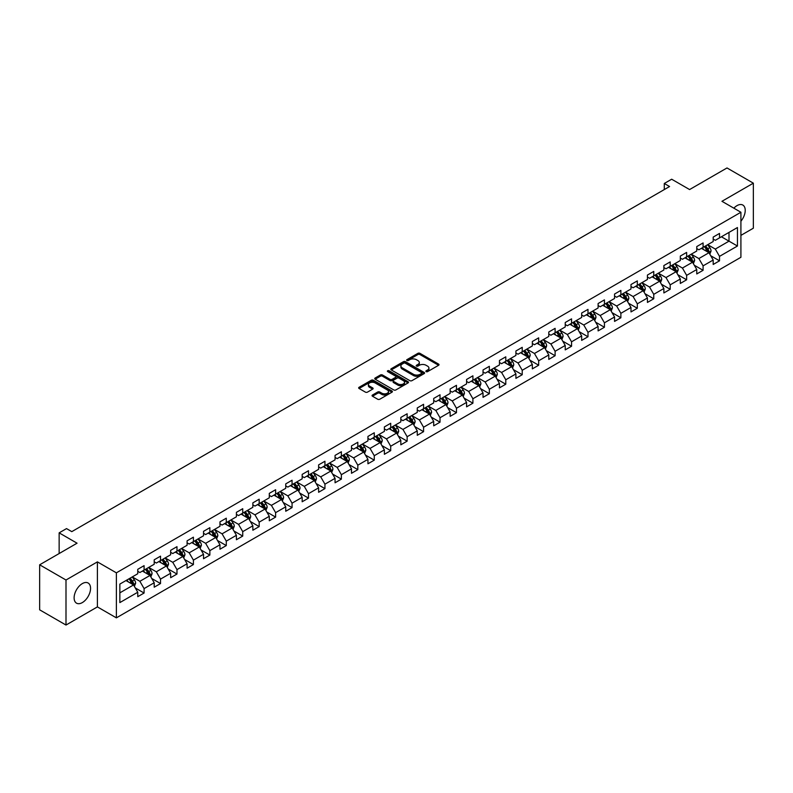 <?xml version="1.0" encoding="UTF-8"?>
<svg xmlns="http://www.w3.org/2000/svg" width="793" height="793" viewBox="0 0 793 793"><rect width="100%" height="100%" fill="white"/><g stroke="black" fill="none" stroke-linecap="round" stroke-linejoin="round"><path stroke-width="1.19" d="M426.148 371.63A1.021 0.595 0 0 0 427.596 371.63L438.588 365.286A1.467 0.843 0 0 0 439.015 364.691A1.467 0.843 0 0 0 438.588 364.086L419.963 353.341A1.467 0.843 0 0 0 417.891 353.341L406.898 359.685A1.021 0.595 0 0 0 408.355 360.518L409.773 359.705A4.679 2.706 0 0 1 416.394 359.705L417.951 360.597A4.679 2.706 0 0 1 419.319 362.51A4.679 2.706 0 0 1 417.951 364.423L416.523 365.236A1.021 0.595 0 0 0 417.97 366.079L419.398 365.256A4.679 2.706 0 0 1 426.019 365.256L427.566 366.148A4.679 2.706 0 0 1 428.934 368.061A4.679 2.706 0 0 1 427.566 369.974L426.148 370.797A1.021 0.595 0 0 0 426.148 371.63L426.148 370.797M82.333 602.591A11.627 6.711 120 0 0 89.926 592.341A11.627 6.711 120 0 0 88.142 583.024A11.627 6.711 120 0 0 82.333 583.598A11.627 6.711 120 0 0 74.74 593.848A11.627 6.711 120 0 0 76.525 603.166A11.627 6.711 120 0 0 82.333 602.591M740.91 221.217A11.627 6.711 120 0 0 742.823 205.05A11.627 6.711 120 0 0 737.014 205.625A11.627 6.711 120 0 0 733.852 208.182M372.482 395.033A1.467 0.843 0 0 0 372.056 395.628A1.467 0.843 0 0 0 372.482 396.222L377.706 399.236A1.467 0.843 0 0 0 379.778 399.236L391.98 392.188A1.467 0.843 0 0 0 392.406 391.593A1.467 0.843 0 0 0 391.98 390.999L373.364 380.243A1.467 0.843 0 0 0 371.293 380.243L359.08 387.291A1.467 0.843 0 0 0 358.654 387.896A1.467 0.843 0 0 0 359.08 388.491L365.395 392.129A1.467 0.843 0 0 0 367.466 392.129L372.69 389.115A1.467 0.843 0 0 0 373.116 388.52A1.467 0.843 0 0 0 372.69 387.926L369.558 386.112A3.915 2.26 0 0 1 368.408 384.516A3.915 2.26 0 0 1 370.827 382.434A3.915 2.26 0 0 1 375.089 382.92L387.351 389.997A3.915 2.26 0 0 1 388.501 391.593A3.915 2.26 0 0 1 386.082 393.685A3.915 2.26 0 0 1 381.82 393.189L379.778 392.01A1.467 0.843 0 0 0 377.706 392.01L372.482 395.033L372.482 396.222M740.91 235.382L753.35 228.196L753.35 183.173L727.003 167.957L689.593 189.557L671.671 179.218L664.296 183.48L669.57 186.524L71.796 531.637L66.523 528.594L59.148 532.856L59.148 553.544M65.997 580.01L65.997 625.043L97.4 606.903L97.4 561.88L65.997 580.01L39.65 564.804L77.06 543.195L59.148 532.856M97.4 561.88L116.373 572.833L740.91 212.256L740.91 257.289L116.373 617.856L116.373 572.833M753.35 183.173L721.947 201.303L740.91 212.256M409.882 380.66A1.467 0.843 0 0 0 411.944 380.66L424.156 373.622A1.467 0.843 0 0 0 424.582 373.017A1.467 0.843 0 0 0 424.156 372.423L405.53 361.667A1.467 0.843 0 0 0 403.459 361.667L391.256 368.715A1.467 0.843 0 0 0 390.83 369.32A1.467 0.843 0 0 0 391.256 369.915L409.882 380.66M388.094 371.848A1.021 0.595 0 0 1 389.135 371.996L408.048 382.92L395.856 389.948A1.467 0.843 0 0 1 393.794 389.948L375.168 379.203L380.392 376.209L380.392 374.99L375.168 378.003A1.467 0.843 0 0 0 374.742 378.608A1.467 0.843 0 0 0 375.168 379.203L375.168 378.003M380.392 376.209A1.467 0.843 0 0 1 382.464 376.209L382.464 374.99A1.467 0.843 0 0 0 380.392 374.99M382.464 374.99L390.017 379.351A1.467 0.843 0 0 0 392.089 379.351L395.548 377.349A1.467 0.843 0 0 0 395.975 376.754A1.467 0.843 0 0 0 395.548 376.16L387.688 371.62A1.021 0.595 0 0 1 389.135 370.777L408.068 381.711A1.467 0.843 0 0 1 408.494 382.305A1.467 0.843 0 0 1 408.068 382.9L408.068 381.711M65.997 625.043L39.65 609.827L39.65 564.804M135.296 587.95L144.088 593.035L144.088 588.594L154.209 582.746L154.209 587.197L160.533 583.539L160.533 579.098L170.654 573.26L170.654 577.7L176.978 574.053L176.978 569.612L187.089 563.764L187.089 568.204L193.413 564.557L193.413 560.116L203.533 554.277L203.533 558.718L209.858 555.07L209.858 550.62L219.968 544.781L219.968 549.222L226.292 545.574L226.292 541.133L236.413 535.295L236.413 539.736L242.737 536.078L242.737 531.637L252.858 525.799L252.858 530.239L259.172 526.592L259.172 522.151L269.293 516.302L269.293 520.753L275.617 517.095L275.617 512.655L285.738 506.816L285.738 511.257L292.062 507.609L292.062 503.168L302.173 497.32L302.173 501.761L308.497 498.113L308.497 493.672L318.617 487.834L318.617 492.275L324.942 488.617L324.942 484.176L335.062 478.338L335.062 482.778L341.377 479.131L341.377 474.69L351.497 468.841L351.497 473.292L357.821 469.634L357.821 465.194L367.942 459.355L367.942 463.796L374.266 460.148L374.266 455.707L384.377 449.859L384.377 454.3L390.701 450.652L390.701 446.211L400.822 440.373L400.822 444.814L407.146 441.166L407.146 436.715L417.267 430.877L417.267 435.317L423.581 431.67L423.581 427.229L433.702 421.39L433.702 425.831L440.026 422.173L440.026 417.733L450.146 411.894L450.146 416.335L456.471 412.687L456.471 408.246L466.581 402.398L466.581 406.849L472.906 403.191L472.906 398.75L483.026 392.912L483.026 397.352L489.35 393.705L489.35 389.264L499.461 383.416L499.461 387.856L505.785 384.209L505.785 379.768L515.906 373.929L515.906 378.37L522.23 374.712L522.23 370.272L532.351 364.433L532.351 368.874L538.675 365.226L538.675 360.785L548.786 354.947L548.786 359.388L555.11 355.73L555.11 351.289L565.231 345.451L565.231 349.891L571.555 346.244L571.555 341.803L581.665 335.954L581.665 340.395L587.99 336.747L587.99 332.307L598.11 326.468L598.11 330.909L604.435 327.261L604.435 322.81L614.555 316.972L614.555 321.413L620.879 317.765L620.879 313.324L630.99 307.486L630.99 311.927L637.314 308.269L637.314 303.828L647.435 297.99L647.435 302.43L653.759 298.783L653.759 294.342L663.87 288.493L663.87 292.944L670.194 289.286L670.194 284.846L680.315 279.007L680.315 283.448L686.639 279.8L686.639 275.359L696.76 269.511L696.76 273.952L703.084 270.304L703.084 265.863L713.194 260.025L713.194 264.466L719.519 260.818L719.519 256.367L737.44 246.028L737.44 227.532L729.005 232.399L729.005 241.161L737.44 246.028M144.088 593.035L137.764 596.683L137.764 592.242L119.852 602.591L119.852 584.084L137.764 573.745L137.764 569.305L144.088 565.657L144.088 570.098L154.209 564.249L154.209 559.808L160.533 556.161L160.533 560.601L170.654 554.763L170.654 550.322L176.978 546.664L176.978 551.115L187.089 545.267L187.089 540.826L193.413 537.178L193.413 541.619L203.533 535.781L203.533 531.34L209.858 527.682L209.858 532.123L219.968 526.284L219.968 521.844L226.292 518.196L226.292 522.637L236.413 516.788L236.413 512.347L242.737 508.7L242.737 513.14L252.858 507.302L252.858 502.861L259.172 499.203L259.172 503.654L269.293 497.806L269.293 493.365L275.617 489.717L275.617 494.158L285.738 488.319L285.738 483.879L292.062 480.221L292.062 484.662L302.173 478.823L302.173 474.383L308.497 470.735L308.497 475.176L318.617 469.337L318.617 464.886L324.942 461.239L324.942 465.679L335.062 459.841L335.062 455.4L341.377 451.752L341.377 456.193L351.497 450.345L351.497 445.904L357.821 442.256L357.821 446.697L367.942 440.858L367.942 436.418L374.266 432.76L374.266 437.211L384.377 431.362L384.377 426.921L390.701 423.274L390.701 427.714L400.822 421.876L400.822 417.435L407.146 413.777L407.146 418.218L417.267 412.38L417.267 407.939L423.581 404.291L423.581 408.732L433.702 402.894L433.702 398.443L440.026 394.795L440.026 399.236L450.146 393.397L450.146 388.957L456.471 385.309L456.471 389.75L466.581 383.901L466.581 379.46L472.906 375.813L472.906 380.253L483.026 374.415L483.026 369.974L489.35 366.316L489.35 370.757L499.461 364.919L499.461 360.478L505.785 356.83L505.785 361.271L515.906 355.433L515.906 350.992L522.23 347.334L522.23 351.775L532.351 345.936L532.351 341.496L538.675 337.848L538.675 342.289L548.786 336.44L548.786 331.999L555.11 328.352L555.11 332.792L565.231 326.954L565.231 322.513L571.555 318.855L571.555 323.306L581.665 317.458L581.665 313.017L587.99 309.369L587.99 313.81L598.11 307.971L598.11 303.531L604.435 299.873L604.435 304.314L614.555 298.475L614.555 294.034L620.879 290.387L620.879 294.827L630.99 288.989L630.99 284.538L637.314 280.891L637.314 285.331L647.435 279.493L647.435 275.052L653.759 271.404L653.759 275.845L663.87 269.997L663.87 265.556L670.194 261.908L670.194 266.349L680.315 260.51L680.315 256.07L686.639 252.412L686.639 256.863L696.76 251.014L696.76 246.573L703.084 242.926L703.084 247.366L713.194 241.528L713.194 237.087L719.519 233.429L719.519 237.87L737.44 227.532M142.403 571.069L149.996 575.45L139.875 581.289L132.292 576.908M137.764 571.307L139.875 572.526L144.088 570.098M139.875 581.289L144.088 588.594M149.996 575.45L154.209 582.746M158.848 561.573L166.431 565.954L156.32 571.803L148.727 567.421M154.209 561.821L156.32 563.04L160.533 560.601M156.32 571.803L160.533 579.098M166.431 565.954L170.654 573.26M175.283 552.087L182.876 556.468L172.755 562.306L165.172 557.925M170.654 552.325L172.755 553.544L176.978 551.115M172.755 562.306L176.978 569.612M182.876 556.468L187.089 563.764M191.728 542.59L199.321 546.972L189.2 552.81L181.607 548.429M187.089 542.838L189.2 544.048L193.413 541.619M189.2 552.81L193.413 560.116M199.321 546.972L203.533 554.277M208.172 533.104L215.755 537.485L205.635 543.324L198.052 538.943M203.533 533.342L205.635 534.561L209.858 532.123M205.635 543.324L209.858 550.62M215.755 537.485L219.968 544.781M224.607 523.608L232.2 527.989L222.08 533.828L214.487 529.446M219.968 523.856L222.08 525.065L226.292 522.637M222.08 533.828L226.292 541.133M232.2 527.989L236.413 535.295M241.052 514.112L248.635 518.493L238.524 524.342L230.932 519.96M236.413 514.36L238.524 515.579L242.737 513.14M238.524 524.342L242.737 531.637M248.635 518.493L252.858 525.799M257.487 504.626L265.08 509.007L254.959 514.845L247.376 510.464M252.858 504.863L254.959 506.083L259.172 503.654M254.959 514.845L259.172 522.151M265.08 509.007L269.293 516.302M273.932 495.129L281.515 499.511L271.404 505.349L263.811 500.978M269.293 495.377L271.404 496.596L275.617 494.158M271.404 505.349L275.617 512.655M281.515 499.511L285.738 506.816M290.377 485.643L297.96 490.024L287.839 495.863L280.256 491.482M285.738 485.881L287.839 487.1L292.062 484.662M287.839 495.863L292.062 503.168M297.96 490.024L302.173 497.32M306.812 476.147L314.405 480.528L304.284 486.367L296.691 481.985M302.173 476.395L304.284 477.604L308.497 475.176M304.284 486.367L308.497 493.672M314.405 480.528L318.617 487.834M323.257 466.661L330.84 471.032L320.729 476.88L313.136 472.499M318.617 466.899L320.729 468.118L324.942 465.679M320.729 476.88L324.942 484.176M330.84 471.032L335.062 478.338M339.691 457.164L347.284 461.546L337.164 467.384L329.581 463.003M335.062 457.402L337.164 458.622L341.377 456.193M337.164 467.384L341.377 474.69M347.284 461.546L351.497 468.841M356.136 447.668L363.719 452.05L353.609 457.898L346.016 453.517M351.497 447.916L353.609 449.135L357.821 446.697M353.609 457.898L357.821 465.194M363.719 452.05L367.942 459.355M372.581 438.182L380.164 442.563L370.044 448.402L362.46 444.021M367.942 438.42L370.044 439.639L374.266 437.211M370.044 448.402L374.266 455.707M380.164 442.563L384.377 449.859M389.016 428.686L396.609 433.067L386.488 438.906L378.895 434.524M384.377 428.934L386.488 430.143L390.701 427.714M386.488 438.906L390.701 446.211M396.609 433.067L400.822 440.373M405.461 419.2L413.044 423.581L402.933 429.419L395.34 425.038M400.822 419.438L402.933 420.657L407.146 418.218M402.933 429.419L407.146 436.715M413.044 423.581L417.267 430.877M421.896 409.703L429.489 414.085L419.368 419.923L411.785 415.542M417.267 409.951L419.368 411.161L423.581 408.732M419.368 419.923L423.581 427.229M429.489 414.085L433.702 421.39M438.341 400.207L445.924 404.589L435.813 410.437L428.22 406.056M433.702 400.455L435.813 401.674L440.026 399.236M435.813 410.437L440.026 417.733M445.924 404.589L450.146 411.894M454.776 390.721L462.369 395.102L452.248 400.941L444.665 396.559M450.146 390.959L452.248 392.178L456.471 389.75M452.248 400.941L456.471 408.246M462.369 395.102L466.581 402.398M471.22 381.225L478.813 385.606L468.693 391.455L461.1 387.073M466.581 381.473L468.693 382.692L472.906 380.253M468.693 391.455L472.906 398.75M478.813 385.606L483.026 392.912M487.665 371.739L495.248 376.12L485.138 381.958L477.545 377.577M483.026 371.976L485.138 373.196L489.35 370.757M485.138 381.958L489.35 389.264M495.248 376.12L499.461 383.416M504.1 362.242L511.693 366.624L501.572 372.462L493.989 368.081M499.461 362.49L501.572 363.7L505.785 361.271M501.572 372.462L505.785 379.768M511.693 366.624L515.906 373.929M520.545 352.756L528.128 357.137L518.017 362.976L510.424 358.595M515.906 352.994L518.017 354.213L522.23 351.775M518.017 362.976L522.23 370.272M528.128 357.137L532.351 364.433M536.98 343.26L544.573 347.641L534.452 353.48L526.869 349.098M532.351 343.508L534.452 344.717L538.675 342.289M534.452 353.48L538.675 360.785M544.573 347.641L548.786 354.947M553.425 333.764L561.018 338.145L550.897 343.993L543.304 339.612M548.786 334.012L550.897 335.231L555.11 332.792M550.897 343.993L555.11 351.289M561.018 338.145L565.231 345.451M569.87 324.278L577.453 328.659L567.332 334.497L559.749 330.116M565.231 324.515L567.332 325.735L571.555 323.306M567.332 334.497L571.555 341.803M577.453 328.659L581.665 335.954M586.305 314.781L593.898 319.163L583.777 325.001L576.194 320.62M581.665 315.029L583.777 316.248L587.99 313.81M583.777 325.001L587.99 332.307M593.898 319.163L598.11 326.468M602.749 305.295L610.332 309.676L600.222 315.515L592.629 311.134M598.11 305.533L600.222 306.752L604.435 304.314M600.222 315.515L604.435 322.81M610.332 309.676L614.555 316.972M619.184 295.799L626.777 300.18L616.657 306.019L609.074 301.637M614.555 296.047L616.657 297.256L620.879 294.827M616.657 306.019L620.879 313.324M626.777 300.18L630.99 307.486M635.629 286.303L643.222 290.684L633.101 296.532L625.508 292.151M630.99 286.551L633.101 287.77L637.314 285.331M633.101 296.532L637.314 303.828M643.222 290.684L647.435 297.99M652.074 276.816L659.657 281.198L649.536 287.036L641.953 282.655M647.435 277.054L649.536 278.274L653.759 275.845M649.536 287.036L653.759 294.342M659.657 281.198L663.87 288.493M668.509 267.32L676.102 271.702L665.981 277.55L658.398 273.169M663.87 267.568L665.981 268.787L670.194 266.349M665.981 277.55L670.194 284.846M676.102 271.702L680.315 279.007M684.954 257.834L692.537 262.215L682.426 268.054L674.833 263.673M680.315 258.072L682.426 259.291L686.639 256.863M682.426 268.054L686.639 275.359M692.537 262.215L696.76 269.511M701.389 248.338L708.982 252.719L698.861 258.558L691.278 254.176M696.76 248.586L698.861 249.795L703.084 247.366M698.861 258.558L703.084 265.863M708.982 252.719L713.194 260.025M721.412 236.78L729.005 241.161L715.306 249.071L707.713 244.69M713.194 239.089L715.306 240.309L719.519 237.87M715.306 249.071L719.519 256.367M97.4 606.903L116.373 617.856M664.296 183.48L664.296 189.557M119.852 592.847L133.551 584.937L125.968 580.555M133.551 584.937L137.764 592.242M710.716 255.733L719.519 260.818M694.281 265.229L703.084 270.304M677.837 274.715L686.639 279.8M661.402 284.211L670.194 289.286M644.957 293.697L653.759 298.783M628.512 303.194L637.314 308.269M612.077 312.68L620.879 317.765M595.632 322.176L604.435 327.261M579.197 331.672L587.99 336.747M562.752 341.159L571.555 346.244M546.308 350.655L555.11 355.73M529.873 360.141L538.675 365.226M513.428 369.637L522.23 374.712M496.993 379.133L505.785 384.209M480.548 388.62L489.35 393.705M464.103 398.116L472.906 403.191M447.668 407.602L456.471 412.687M431.223 417.098L440.026 422.173M414.789 426.584L423.581 431.67M398.344 436.081L407.146 441.166M381.899 445.577L390.701 450.652M365.464 455.063L374.266 460.148M349.019 464.559L357.821 469.634M332.584 474.045L341.377 479.131M316.139 483.542L324.942 488.617M299.704 493.028L308.497 498.113M283.26 502.524L292.062 507.609M266.815 512.02L275.617 517.095M250.38 521.507L259.172 526.592M233.935 531.003L242.737 536.078M217.5 540.489L226.292 545.574M201.055 549.985L209.858 555.07M184.61 559.481L193.413 564.557M168.175 568.968L176.978 574.053M151.731 578.464L160.533 583.539M426.555 371.778L427.566 371.193A4.679 2.706 0 0 0 428.934 369.28L428.934 368.061M419.319 362.51L419.319 363.729A4.679 2.706 0 0 1 417.951 365.632L416.93 366.217M438.588 364.086L438.588 365.286L419.963 354.56A1.467 0.843 0 0 0 417.891 354.56L407.315 360.666M424.136 373.632L405.53 362.887A1.467 0.843 0 0 0 403.459 362.887L391.276 369.925M421.569 373.434A1.021 0.595 0 0 0 421.569 372.601L405.223 363.164A1.021 0.595 0 0 0 403.776 363.164L402.269 364.027A4.679 2.706 0 0 0 400.901 365.94A4.679 2.706 0 0 0 402.269 367.853L413.45 374.306A4.679 2.706 0 0 0 420.062 374.306L421.569 373.434L421.569 374.653A1.021 0.595 0 0 0 421.866 374.237L421.866 373.017M400.901 365.94L400.901 367.159A4.679 2.706 0 0 0 402.269 369.072L402.269 367.853M421.569 374.653L420.062 375.525A4.679 2.706 0 0 1 413.45 375.525L402.269 369.072M382.464 376.209L390.017 380.571A1.467 0.843 0 0 0 392.089 380.571L395.548 378.568A1.467 0.843 0 0 0 395.975 377.974L395.975 376.754M397.848 383.871A3.915 2.26 0 0 0 402.12 384.367A3.915 2.26 0 0 0 404.529 382.276A3.915 2.26 0 0 0 403.389 380.68L399.067 378.182A1.467 0.843 0 0 0 396.996 378.182L393.536 380.184A1.467 0.843 0 0 0 393.1 380.789A1.467 0.843 0 0 0 393.536 381.383L397.848 383.871L397.848 385.091A3.915 2.26 0 0 0 402.12 385.586A3.915 2.26 0 0 0 404.529 383.495L404.529 382.276M393.1 380.789L393.1 381.998A1.467 0.843 0 0 0 393.536 382.603L393.536 381.383M397.848 385.091L393.536 382.603M388.501 391.593L388.501 392.813A3.915 2.26 0 0 1 386.082 394.894A3.915 2.26 0 0 1 381.82 394.408L379.778 393.229A1.467 0.843 0 0 0 377.706 393.229L372.502 396.232M368.408 384.516L368.408 385.735A3.915 2.26 0 0 0 369.558 387.331L369.558 386.112M372.67 389.125L369.558 387.331M391.96 392.198L373.364 381.463A1.467 0.843 0 0 0 371.293 381.463L359.1 388.501M709.814 254.166L711.063 251.004A3.945 2.28 -120 0 0 709.804 247.644L707.634 244.74M703.837 249.755L702.36 247.783M704.362 246.623L706.543 249.527A3.945 2.28 60 0 1 707.673 251.906L708.932 251.173A3.945 2.28 -120 0 0 707.802 248.794L705.631 245.889M704.64 246.464L707.049 249.686A2.012 1.16 60 0 1 707.415 250.301L708.932 251.173M693.369 263.653L694.628 260.5A3.945 2.28 -120 0 0 693.369 257.13L691.189 254.226M687.402 259.242L685.925 257.269M687.928 256.119L690.098 259.024A3.945 2.28 60 0 1 691.228 261.393L692.497 260.669A3.945 2.28 -120 0 0 691.367 258.29L689.186 255.386M688.195 255.961L690.614 259.182A2.012 1.16 60 0 1 690.981 259.787L692.497 260.669M676.935 273.149L678.184 269.987A3.945 2.28 -120 0 0 676.925 266.626L674.754 263.722M670.957 268.738L669.48 266.765M671.483 265.605L673.654 268.51A3.945 2.28 60 0 1 674.793 270.889L676.052 270.155A3.945 2.28 -120 0 0 674.922 267.776L672.751 264.882M671.76 265.447L674.169 268.668A2.012 1.16 60 0 1 674.536 269.283L676.052 270.155M660.49 282.635L661.749 279.483A3.945 2.28 -120 0 0 660.48 276.113L658.309 273.218M654.512 278.224L653.035 276.251M655.038 275.102L657.219 278.006A3.945 2.28 60 0 1 658.349 280.375L659.607 279.651A3.945 2.28 -120 0 0 658.477 277.272L656.307 274.368M655.315 274.943L657.734 278.165A2.012 1.16 60 0 1 658.101 278.769L659.607 279.651M644.055 292.131L645.304 288.969A3.945 2.28 -120 0 0 644.045 285.609L641.864 282.704M638.078 287.72L636.601 285.748M638.603 284.588L640.774 287.492A3.945 2.28 60 0 1 641.904 289.871L643.173 289.138A3.945 2.28 -120 0 0 642.043 286.769L639.862 283.864M638.88 284.429L641.289 287.651A2.012 1.16 60 0 1 641.656 288.265L643.173 289.138M627.61 301.627L628.859 298.465A3.945 2.28 -120 0 0 627.6 295.105L625.429 292.201M621.633 297.216L620.156 295.244M622.158 294.084L624.339 296.988A3.945 2.28 60 0 1 625.469 299.367L626.728 298.634A3.945 2.28 -120 0 0 625.598 296.255L623.427 293.351M622.436 293.925L624.844 297.147A2.012 1.16 60 0 1 625.211 297.762L626.728 298.634M611.165 311.114L612.424 307.952A3.945 2.28 -120 0 0 611.165 304.591L608.984 301.687M605.198 306.703L603.721 304.73M605.723 303.58L607.894 306.475A3.945 2.28 60 0 1 609.024 308.854L610.293 308.12A3.945 2.28 -120 0 0 609.163 305.751L606.982 302.847M605.991 303.422L608.409 306.633A2.012 1.16 60 0 1 608.776 307.248L610.293 308.12M594.73 320.61L595.979 317.448A3.945 2.28 -120 0 0 594.72 314.087L592.549 311.183M588.753 316.199L587.276 314.226M589.278 313.066L591.449 315.971A3.945 2.28 60 0 1 592.589 318.35L593.848 317.616A3.945 2.28 -120 0 0 592.718 315.237L590.547 312.333M589.556 312.908L591.965 316.129A2.012 1.16 60 0 1 592.331 316.744L593.848 317.616M578.285 330.096L579.544 326.944A3.945 2.28 -120 0 0 578.275 323.574L576.105 320.669M572.318 325.685L570.831 323.713M572.833 322.563L575.014 325.467A3.945 2.28 60 0 1 576.144 327.836L577.413 327.113A3.945 2.28 -120 0 0 576.273 324.733L574.102 321.829M573.111 322.404L575.53 325.626A2.012 1.16 60 0 1 575.896 326.23L577.413 327.113M561.85 339.592L563.099 336.43A3.945 2.28 -120 0 0 561.84 333.07L559.66 330.166M555.873 335.181L554.396 333.209M556.399 332.049L558.569 334.953A3.945 2.28 60 0 1 559.699 337.332L560.968 336.599A3.945 2.28 -120 0 0 559.838 334.23L557.657 331.325M556.676 331.89L559.085 335.112A2.012 1.16 60 0 1 559.452 335.726L560.968 336.599M545.406 349.079L546.655 345.926A3.945 2.28 -120 0 0 545.396 342.566L543.225 339.662M539.428 344.668L537.951 342.695M539.954 341.545L542.134 344.449A3.945 2.28 60 0 1 543.264 346.819L544.523 346.095A3.945 2.28 -120 0 0 543.393 343.716L541.222 340.812M540.231 341.386L542.64 344.608A2.012 1.16 60 0 1 543.007 345.213L544.523 346.095M528.961 358.575L530.22 355.413A3.945 2.28 -120 0 0 528.961 352.052L526.78 349.148M522.993 354.164L521.516 352.191M523.519 351.031L525.69 353.936A3.945 2.28 60 0 1 526.82 356.315L528.088 355.581A3.945 2.28 -120 0 0 526.958 353.212L524.778 350.308M523.786 350.873L526.205 354.094A2.012 1.16 60 0 1 526.572 354.709L528.088 355.581M512.526 368.071L513.775 364.909A3.945 2.28 -120 0 0 512.516 361.549L510.345 358.644M506.549 363.66L505.072 361.687M507.074 360.528L509.255 363.432A3.945 2.28 60 0 1 510.385 365.811L511.644 365.077A3.945 2.28 -120 0 0 510.514 362.698L508.343 359.794M507.351 360.369L509.76 363.591A2.012 1.16 60 0 1 510.127 364.205L511.644 365.077M496.081 377.557L497.34 374.405A3.945 2.28 -120 0 0 496.081 371.035L493.9 368.13M490.114 373.146L488.627 371.174M490.629 370.024L492.81 372.928A3.945 2.28 60 0 1 493.94 375.297L495.209 374.574A3.945 2.28 -120 0 0 494.079 372.195L491.898 369.29M490.907 369.865L493.325 373.087A2.012 1.16 60 0 1 493.692 373.691L495.209 374.574M479.646 387.053L480.895 383.891A3.945 2.28 -120 0 0 479.636 380.531L477.455 377.627M473.669 382.642L472.192 380.67M474.194 379.51L476.365 382.414A3.945 2.28 60 0 1 477.495 384.793L478.764 384.06A3.945 2.28 -120 0 0 477.634 381.681L475.453 378.786M474.472 379.351L476.88 382.573A2.012 1.16 60 0 1 477.247 383.188L478.764 384.06M463.201 396.54L464.45 393.387A3.945 2.28 -120 0 0 463.191 390.017L461.02 387.113M457.224 392.129L455.747 390.156M457.749 389.006L459.93 391.911A3.945 2.28 60 0 1 461.06 394.28L462.319 393.556A3.945 2.28 -120 0 0 461.189 391.177L459.018 388.273M458.027 388.848L460.436 392.069A2.012 1.16 60 0 1 460.802 392.674L462.319 393.556M446.756 406.036L448.015 402.874A3.945 2.28 -120 0 0 446.756 399.513L444.576 396.609M440.789 401.625L439.312 399.652M441.314 398.492L443.485 401.397A3.945 2.28 60 0 1 444.615 403.776L445.884 403.042A3.945 2.28 -120 0 0 444.754 400.673L442.573 397.769M441.582 398.334L444.001 401.555A2.012 1.16 60 0 1 444.367 402.17L445.884 403.042M430.321 415.522L431.57 412.37A3.945 2.28 -120 0 0 430.312 409.01L428.141 406.105M424.344 411.121L422.867 409.148M424.87 407.989L427.05 410.893A3.945 2.28 60 0 1 428.18 413.272L429.439 412.538A3.945 2.28 -120 0 0 428.309 410.159L426.138 407.255M425.147 407.83L427.556 411.052A2.012 1.16 60 0 1 427.923 411.666L429.439 412.538M413.877 425.018L415.135 421.856A3.945 2.28 -120 0 0 413.877 418.496L411.696 415.591M407.909 420.607L406.422 418.635M408.435 417.485L410.605 420.379A3.945 2.28 60 0 1 411.736 422.758L413.004 422.025A3.945 2.28 -120 0 0 411.874 419.656L409.694 416.751M408.702 417.316L411.121 420.538A2.012 1.16 60 0 1 411.488 421.152L413.004 422.025M397.442 434.514L398.691 431.352A3.945 2.28 -120 0 0 397.432 427.992L395.261 425.088M391.464 430.103L389.987 428.131M391.99 426.971L394.161 429.875A3.945 2.28 60 0 1 395.291 432.254L396.559 431.521A3.945 2.28 -120 0 0 395.429 429.142L393.249 426.238M392.267 426.812L394.676 430.034A2.012 1.16 60 0 1 395.043 430.649L396.559 431.521M380.997 444.001L382.256 440.849A3.945 2.28 -120 0 0 380.987 437.478L378.816 434.574M375.02 439.59L373.543 437.617M375.545 436.467L377.726 439.372A3.945 2.28 60 0 1 378.856 441.741L380.115 441.017A3.945 2.28 -120 0 0 378.985 438.638L376.814 435.734M375.823 436.309L378.241 439.53A2.012 1.16 60 0 1 378.598 440.135L380.115 441.017M364.552 453.497L365.811 450.335A3.945 2.28 -120 0 0 364.552 446.974L362.371 444.07M358.585 449.086L357.108 447.113M359.11 445.953L361.281 448.858A3.945 2.28 60 0 1 362.411 451.237L363.68 450.503A3.945 2.28 -120 0 0 362.55 448.134L360.369 445.23M359.378 445.795L361.796 449.016A2.012 1.16 60 0 1 362.163 449.631L363.68 450.503M348.117 462.983L349.366 459.831A3.945 2.28 -120 0 0 348.107 456.461L345.936 453.566M342.14 458.572L340.663 456.599M342.665 455.45L344.846 458.354A3.945 2.28 60 0 1 345.976 460.723L347.235 459.999A3.945 2.28 -120 0 0 346.105 457.62L343.934 454.716M342.943 455.291L345.351 458.513A2.012 1.16 60 0 1 345.718 459.117L347.235 459.999M331.672 472.479L332.931 469.317A3.945 2.28 -120 0 0 331.672 465.957L329.491 463.053M325.705 468.068L324.228 466.096M326.23 464.936L328.401 467.84A3.945 2.28 60 0 1 329.531 470.219L330.8 469.486A3.945 2.28 -120 0 0 329.67 467.117L327.489 464.212M326.498 464.777L328.917 467.999A2.012 1.16 60 0 1 329.283 468.613L330.8 469.486M315.237 481.975L316.486 478.813A3.945 2.28 -120 0 0 315.227 475.453L313.057 472.549M309.26 477.564L307.783 475.592M309.785 474.432L311.956 477.336A3.945 2.28 60 0 1 313.086 479.715L314.355 478.982A3.945 2.28 -120 0 0 313.225 476.603L311.054 473.699M310.063 474.273L312.472 477.495A2.012 1.16 60 0 1 312.839 478.11L314.355 478.982M298.792 491.462L300.051 488.31A3.945 2.28 -120 0 0 298.783 484.939L296.612 482.035M292.815 487.051L291.338 485.078M293.341 483.928L295.521 486.833A3.945 2.28 60 0 1 296.651 489.202L297.91 488.468A3.945 2.28 -120 0 0 296.78 486.099L294.609 483.195M293.618 483.77L296.037 486.991A2.012 1.16 60 0 1 296.394 487.596L297.91 488.468M282.348 500.958L283.607 497.796A3.945 2.28 -120 0 0 282.348 494.435L280.167 491.531M276.38 496.547L274.903 494.574M276.906 493.415L279.077 496.319A3.945 2.28 60 0 1 280.207 498.698L281.475 497.964A3.945 2.28 -120 0 0 280.345 495.585L278.165 492.681M277.183 493.256L279.592 496.477A2.012 1.16 60 0 1 279.959 497.092L281.475 497.964M265.913 510.444L267.162 507.292A3.945 2.28 -120 0 0 265.903 503.922L263.732 501.017M259.935 506.033L258.459 504.061M260.461 502.911L262.642 505.815A3.945 2.28 60 0 1 263.772 508.184L265.031 507.461A3.945 2.28 -120 0 0 263.9 505.082L261.73 502.177M260.738 502.752L263.147 505.974A2.012 1.16 60 0 1 263.514 506.578L265.031 507.461M249.468 519.94L250.727 516.778A3.945 2.28 -120 0 0 249.468 513.418L247.287 510.514M243.501 515.529L242.024 513.557M244.026 512.397L246.197 515.301A3.945 2.28 60 0 1 247.327 517.68L248.596 516.947A3.945 2.28 -120 0 0 247.466 514.578L245.285 511.673M244.294 512.238L246.712 515.46A2.012 1.16 60 0 1 247.079 516.074L248.596 516.947M233.033 529.427L234.282 526.274A3.945 2.28 -120 0 0 233.023 522.914L230.852 520.01M227.056 525.025L225.579 523.053M227.581 521.893L229.752 524.797A3.945 2.28 60 0 1 230.882 527.167L232.151 526.443A3.945 2.28 -120 0 0 231.021 524.064L228.85 521.16M227.859 521.735L230.267 524.956A2.012 1.16 60 0 1 230.634 525.561L232.151 526.443M216.588 538.923L217.847 535.761A3.945 2.28 -120 0 0 216.578 532.4L214.407 529.496M210.611 534.512L209.134 532.539M211.136 531.379L213.317 534.284A3.945 2.28 60 0 1 214.447 536.663L215.706 535.929A3.945 2.28 -120 0 0 214.576 533.56L212.405 530.656M211.414 531.221L213.832 534.442A2.012 1.16 60 0 1 214.189 535.057L215.706 535.929M200.143 548.419L201.402 545.257A3.945 2.28 -120 0 0 200.143 541.897L197.963 538.992M194.176 544.008L192.699 542.035M194.701 540.876L196.872 543.78A3.945 2.28 60 0 1 198.002 546.159L199.271 545.425A3.945 2.28 -120 0 0 198.141 543.046L195.96 540.142M194.979 540.717L197.388 543.939A2.012 1.16 60 0 1 197.754 544.553L199.271 545.425M183.708 557.905L184.957 554.753A3.945 2.28 -120 0 0 183.698 551.383L181.528 548.478M177.731 553.494L176.254 551.522M178.256 550.372L180.437 553.276A3.945 2.28 60 0 1 181.567 555.645L182.826 554.922A3.945 2.28 -120 0 0 181.696 552.543L179.525 549.638M178.534 550.213L180.943 553.435A2.012 1.16 60 0 1 181.31 554.039L182.826 554.922M167.264 567.401L168.522 564.239A3.945 2.28 -120 0 0 167.264 560.879L165.083 557.975M161.296 562.99L159.819 561.018M161.822 559.858L163.992 562.762A3.945 2.28 60 0 1 165.122 565.141L166.391 564.408A3.945 2.28 -120 0 0 165.261 562.029L163.08 559.134M162.089 559.699L164.508 562.921A2.012 1.16 60 0 1 164.875 563.536L166.391 564.408M150.829 576.888L152.078 573.735A3.945 2.28 -120 0 0 150.819 570.365L148.648 567.471M144.851 572.477L143.374 570.504M145.377 569.354L147.548 572.259A3.945 2.28 60 0 1 148.678 574.628L149.946 573.904A3.945 2.28 -120 0 0 148.816 571.525L146.646 568.621M145.654 569.196L148.063 572.417A2.012 1.16 60 0 1 148.43 573.022L149.946 573.904M134.384 586.384L135.643 583.222A3.945 2.28 -120 0 0 134.374 579.861L132.203 576.957M128.407 581.973L126.93 580M128.932 578.84L131.113 581.745A3.945 2.28 60 0 1 132.243 584.124L133.502 583.39A3.945 2.28 -120 0 0 132.372 581.021L130.201 578.117M129.209 578.682L131.628 581.903A2.012 1.16 60 0 1 131.985 582.518L133.502 583.39M427.566 371.193L427.566 369.974M416.523 366.079L416.523 365.236M417.951 365.632L417.951 364.423M406.898 360.518L406.898 359.685M417.891 354.56L417.891 353.341M419.963 354.56L419.963 353.341M391.256 369.915L391.256 368.715M403.459 362.887L403.459 361.667M405.53 362.887L405.53 361.667M424.156 373.622L424.156 372.423M413.45 375.525L413.45 374.306M420.062 375.525L420.062 374.306M390.017 380.571L390.017 379.351M392.089 380.571L392.089 379.351M395.548 378.568L395.548 377.349M389.135 371.996L389.135 370.777M377.706 393.229L377.706 392.01M379.778 393.229L379.778 392.01M381.82 394.408L381.82 393.189M372.69 389.115L372.69 387.926M359.08 388.491L359.08 387.291M371.293 381.463L371.293 380.243M373.364 381.463L373.364 380.243M391.98 392.188L391.98 390.999M708.595 252.491L711.043 251.084M707.802 248.794L709.804 247.644M704.997 250.419L706.543 249.527M692.15 261.987L694.599 260.57M691.367 258.29L693.369 257.13M688.552 259.916L690.098 259.024M675.705 271.484L678.164 270.066M674.922 267.776L676.925 266.626M672.117 269.402L673.654 268.51M659.27 280.97L661.719 279.552M658.477 277.272L660.48 276.113M655.672 278.898L657.219 278.006M642.826 290.466L645.274 289.048M642.043 286.769L644.045 285.609M639.227 288.384L640.774 287.492M626.391 299.952L628.839 298.545M625.598 296.255L627.6 295.105M622.792 297.881L624.339 296.988M609.946 309.448L612.394 308.031M609.163 305.751L611.165 304.591M606.348 307.367L607.894 306.475M593.501 318.935L595.959 317.527M592.718 315.237L594.72 314.087M589.913 316.863L591.449 315.971M577.066 328.431L579.514 327.013M576.273 324.733L578.275 323.574M573.468 326.359L575.014 325.467M560.621 337.927L563.07 336.51M559.838 334.23L561.84 333.07M557.023 335.845L558.569 334.953M544.186 347.413L546.635 345.996M543.393 343.716L545.396 342.566M540.588 345.342L542.134 344.449M527.741 356.909L530.19 355.492M526.958 353.212L528.961 352.052M524.143 354.828L525.69 353.936M511.297 366.396L513.755 364.988M510.514 362.698L512.516 361.549M507.708 364.324L509.255 363.432M494.862 375.892L497.31 374.474M494.079 372.195L496.081 371.035M491.264 373.82L492.81 372.928M478.417 385.388L480.865 383.971M477.634 381.681L479.636 380.531M474.819 383.306L476.365 382.414M461.982 394.874L464.43 393.457M461.189 391.177L463.191 390.017M458.384 392.803L459.93 391.911M445.537 404.371L447.986 402.953M444.754 400.673L446.756 399.513M441.939 402.289L443.485 401.397M429.092 413.857L431.551 412.449M428.309 410.159L430.312 409.01M425.504 411.785L427.05 410.893M412.657 423.353L415.106 421.935M411.874 419.656L413.877 418.496M409.059 421.271L410.605 420.379M396.213 432.839L398.661 431.432M395.429 429.142L397.432 427.992M392.624 430.768L394.161 429.875M379.778 442.335L382.226 440.918M378.985 438.638L380.987 437.478M376.179 440.264L377.726 439.372M363.333 451.832L365.781 450.414M362.55 448.134L364.552 446.974M359.735 449.75L361.281 448.858M346.898 461.318L349.346 459.9M346.105 457.62L348.107 456.461M343.3 459.246L344.846 458.354M330.453 470.814L332.901 469.397M329.67 467.117L331.672 465.957M326.855 468.732L328.401 467.84M314.008 480.3L316.466 478.893M313.225 476.603L315.227 475.453M310.42 478.229L311.956 477.336M297.573 489.796L300.022 488.379M296.78 486.099L298.783 484.939M293.975 487.715L295.521 486.833M281.128 499.293L283.577 497.875M280.345 495.585L282.348 494.435M277.53 497.211L279.077 496.319M264.693 508.779L267.142 507.361M263.9 505.082L265.903 503.922M261.095 506.707L262.642 505.815M248.249 518.275L250.697 516.858M247.466 514.578L249.468 513.418M244.65 516.193L246.197 515.301M231.804 527.761L234.262 526.354M231.021 524.064L233.023 522.914M228.215 525.69L229.752 524.797M215.369 537.257L217.817 535.84M214.576 533.56L216.578 532.4M211.771 535.176L213.317 534.284M198.924 546.744L201.372 545.336M198.141 543.046L200.143 541.897M195.326 544.672L196.872 543.78M182.489 556.24L184.938 554.822M181.696 552.543L183.698 551.383M178.891 554.168L180.437 553.276M166.044 565.736L168.493 564.319M165.261 562.029L167.264 560.879M162.446 563.654L163.992 562.762M149.599 575.222L152.058 573.805M148.816 571.525L150.819 570.365M146.011 573.151L147.548 572.259M133.165 584.719L135.613 583.301M132.372 581.021L134.374 579.861M129.566 582.637L131.113 581.745"/></g></svg>
